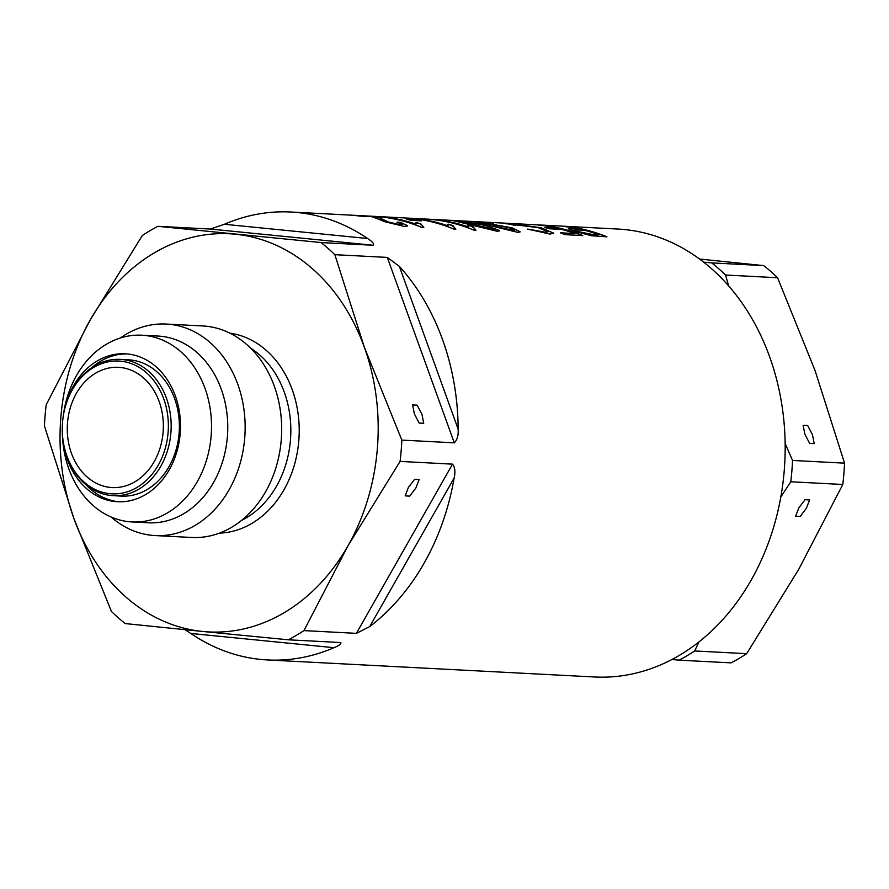 <?xml version="1.0" encoding="UTF-8"?>
<svg xmlns="http://www.w3.org/2000/svg" width="889" height="889" viewBox="0 0 889 889"><rect width="100%" height="100%" fill="white"/><g stroke="black" fill="none" stroke-linecap="round" stroke-linejoin="round"><path stroke-width="1.33" d="M812.446 434.654L807.645 425.498L803.111 425.309L804.878 434.265L809.679 443.422L814.213 443.622L812.446 434.654M798.822 507.875L795.644 516.198L800.167 516.476L806.39 508.275L809.579 499.94L805.056 499.674L798.822 507.875M780.809 496.995L790.777 481.771A224.261 178.822 -87 0 0 792.532 460.446L785.143 443.478M728.658 285.958L725.546 275.023A224.261 178.822 -87 0 0 711.722 262.9L703.61 262.133M671.973 659.482L679.063 660.16A224.261 178.822 -87 0 0 694.642 650.959L699.01 641.869M725.546 275.023L777.575 277.735A224.261 178.822 -87 0 0 763.74 265.611L711.722 262.9M790.777 481.771L842.794 484.483A224.261 178.822 -87 0 0 844.55 463.158L792.532 460.446M679.063 660.16L731.08 662.872A224.261 178.822 -87 0 0 746.671 653.671L694.642 650.959M844.55 463.158L815.091 370.657L777.575 277.735M746.671 653.671L798.755 569.282L842.794 484.483M763.74 265.611L699.543 259.043M493.239 229.84L494.362 229.406L459.435 221.194L481.538 224.639C490.139 226.751 494.04 228.417 493.251 229.64L471.281 224.106M459.424 221.394L471.27 224.306M464.025 221.572L484.783 225.006L499.251 230.395M494.551 225.161C492.073 225.173 493.462 225.928 498.718 227.395L513.075 230.873L514.431 230.573L498.74 227.195C493.495 225.728 492.106 224.984 494.562 224.961L508.575 227.606L514.453 230.373M480.071 222.461L489.117 224.861A224.072 178.667 -87 0 1 490.128 225.106C488.272 224.439 488.561 224.15 490.995 224.25L512.153 228.062L520.121 231.751M504.896 223.561L541.279 228.006L553.591 233.107M512.975 224.017L538.012 227.628L548.102 231.718L545.268 232.173L527.644 229.073L549.891 234.051L553.691 233.262L541.29 227.806L511.764 223.684L505.574 223.361L515.587 225.328C510.153 224.25 509.286 223.817 512.975 224.017L510.564 224.25L514.064 225.184M527.633 229.273L545.257 232.373L548.102 231.718M421.964 414.318L423.731 423.286L419.197 423.086L414.396 413.93L412.629 404.962L417.163 405.162L421.964 414.318M408.34 487.539L414.574 479.327L419.097 479.604L415.908 487.928L409.685 496.14L405.162 495.862L408.34 487.539M110.38 487.428A60.208 48.006 -87 0 0 112.181 487.572A60.208 48.006 -87 0 0 163.187 431.076A60.208 48.006 -87 0 0 120.248 367.457A60.208 48.006 -87 0 0 118.448 367.324A60.208 48.006 -87 0 0 67.442 423.82A60.208 48.006 -87 0 0 110.38 487.428M452.523 464.147C455.001 467.347 455.535 471.981 454.123 478.049L369.735 626.589L356.389 633.346L452.523 464.147L400.083 461.413L347.988 545.802L303.949 630.612A224.261 178.822 -87 0 1 288.369 639.802L340.809 642.536C341.354 643.903 339.065 645.625 333.964 647.692L190.768 633.446A224.261 178.822 -87 0 0 260.821 659.438A224.261 178.822 -87 0 0 267.522 659.949L594.541 676.985A224.261 178.822 -87 0 0 784.543 466.525A224.261 178.822 -87 0 0 624.578 229.562A224.261 178.822 -87 0 0 617.877 229.051L290.859 212.015A224.261 178.822 -87 0 0 224.406 224.272L367.602 238.519A224.261 178.822 -87 0 0 297.559 212.527A224.261 178.822 -87 0 0 290.859 212.015M120.76 361.201A66.486 53.007 -87 0 0 62.93 418.53A66.486 53.007 -87 0 0 62.286 430.876A66.486 53.007 -87 0 0 109.869 493.684A66.486 53.007 -87 0 0 168.088 432.699A66.486 53.007 -87 0 0 120.76 361.201M62.286 430.876L62.286 431.032A68.242 54.407 -87 0 0 111.136 495.506A68.242 54.407 -87 0 0 113.17 495.662A68.242 54.407 -87 0 0 170.977 431.632A68.242 54.407 -87 0 0 122.315 359.534A68.242 54.407 -87 0 0 120.271 359.378A68.242 54.407 -87 0 0 62.952 418.375L62.93 418.53M113.17 495.662L121.382 496.095A68.242 54.407 -87 0 0 179.189 432.054A68.242 54.407 -87 0 0 130.516 359.956A68.242 54.407 -87 0 0 128.472 359.801L120.271 359.378M62.297 431.298A74.076 59.063 -87 0 0 62.297 431.576A74.076 59.063 -87 0 0 115.326 501.574A74.076 59.063 -87 0 0 117.537 501.74A74.076 59.063 -87 0 0 180.289 432.221A74.076 59.063 -87 0 0 127.46 353.955A74.076 59.063 -87 0 0 125.238 353.789A74.076 59.063 -87 0 0 63.019 417.83A74.076 59.063 -87 0 0 62.986 418.108M85.688 484.472A74.076 59.063 -87 0 0 118.859 501.752A74.076 59.063 -87 0 0 119.304 501.796M62.297 431.576L62.341 433.388A93.489 74.554 -87 0 0 129.261 521.732A93.489 74.554 -87 0 0 132.061 521.943A93.489 74.554 -87 0 0 211.26 434.21A93.489 74.554 -87 0 0 144.585 335.42A93.489 74.554 -87 0 0 141.784 335.209A93.489 74.554 -87 0 0 63.241 416.03L63.019 417.83M132.061 521.943L148.296 522.788A93.489 74.554 -87 0 0 227.506 435.054A93.489 74.554 -87 0 0 160.82 336.264A93.489 74.554 -87 0 0 158.02 336.053L141.784 335.209M111.047 516.965A105.902 84.444 -87 0 0 151.963 535.334A105.902 84.444 -87 0 0 155.131 535.567A105.902 84.444 -87 0 0 244.853 436.188A105.902 84.444 -87 0 0 169.321 324.285A105.902 84.444 -87 0 0 166.154 324.052A105.902 84.444 -87 0 0 120.371 337.976M155.131 535.567L191.657 537.467A105.902 84.444 -87 0 0 281.38 438.088A105.902 84.444 -87 0 0 205.837 326.185A105.902 84.444 -87 0 0 202.67 325.952L166.154 324.052M190.768 633.446L184.99 629.701M288.369 639.802L202.792 631.479A199.347 158.953 -87 0 1 73.909 518.531L111.425 611.454A224.261 178.822 -87 0 0 125.26 623.578L202.792 631.479A199.347 158.953 -87 0 0 347.988 545.802A199.347 158.953 -87 0 0 364.323 347.177A199.347 158.953 -87 0 0 235.452 234.229A199.347 158.953 -87 0 0 90.245 319.907A199.347 158.953 -87 0 0 73.909 518.531L44.45 426.031A224.261 178.822 -87 0 1 46.206 404.706L90.245 319.907L142.329 235.518A224.261 178.822 -87 0 1 157.92 226.317L321.029 242.553L373.469 245.286L210.36 229.051L157.92 226.317M210.36 229.051L224.406 224.272M371.858 216.394L355.033 215.527A224.261 178.822 -87 0 1 359.889 216.094L372.202 216.727L385.248 221.861L404.651 226.484L407.607 225.939L400.895 222.472L397.083 222.128L402.172 224.528L400.55 224.806L388.615 222.05L380.748 218.438C380.292 217.705 377.325 217.027 371.858 216.394L371.835 216.594C377.314 217.227 380.281 217.905 380.736 218.638L388.615 222.05M383.326 217.194L380.059 216.827A224.261 178.822 -87 0 1 421.675 227.373L423.809 227.484L420.953 223.95A224.261 178.822 93 0 0 416.174 222.461L415.43 223.161M415.319 218.85L412.052 218.494A224.261 178.822 -87 0 1 453.668 229.04L455.801 229.151L452.946 225.617A224.261 178.822 93 0 0 448.167 224.128L447.423 224.828M435.421 219.905L432.154 219.539A224.261 178.822 -87 0 1 473.77 230.084L475.893 230.195L473.048 226.662A224.261 178.822 93 0 0 468.27 225.173L467.525 225.873M453.323 220.639L497.34 231.307L499.707 230.851L484.805 224.806L452.89 220.672M489.117 224.861L480.093 222.261L493.528 223.528L473.581 221.772M541.668 225.239L538.39 225.073A224.261 178.822 -87 0 1 557.192 228.217L544.89 227.573A224.261 178.822 -87 0 1 549.691 228.795L561.992 229.44A224.261 178.822 -87 0 1 574.727 233.54L560.381 232.796A224.261 178.822 -87 0 1 565.126 234.652L582.762 235.574A224.261 178.822 93 0 0 541.668 225.239L541.657 225.439M565.871 226.506L562.593 226.328A224.261 178.822 -87 0 1 579.261 228.995L568.304 228.817L575.472 231.518L591.385 235.741L606.965 236.83A224.261 178.822 93 0 0 565.871 226.506L565.86 226.695M505.574 223.361L504.563 223.417M478.626 222.483L480.093 222.261M489.139 224.661A224.261 178.822 93 0 1 490.15 224.906C488.294 224.239 488.583 223.95 491.017 224.05L512.164 227.862L520.221 231.851L517.809 232.373L474.159 221.728M488.961 224.239L490.128 225.106M435.432 219.705A224.261 178.822 93 0 1 468.07 226.851L468.247 225.373A224.072 178.667 -87 0 1 472.881 226.817M472.715 227.362L473.048 226.662M415.33 218.661A224.261 178.822 93 0 1 447.967 225.806L448.145 224.328A224.072 178.667 -87 0 1 452.79 225.773M452.612 226.317L452.946 225.617M383.337 216.994A224.261 178.822 93 0 1 415.974 224.139L416.152 222.661A224.072 178.667 -87 0 1 420.797 224.106M420.619 224.65L420.953 223.95M367.602 238.519C372.291 241.53 374.247 243.786 373.469 245.286M387.304 257.41L399.35 266.344L458.146 429.131C458.546 435.354 457.246 439.922 454.279 442.833L387.304 257.41L334.853 254.676A224.261 178.822 -87 0 0 321.029 242.553M458.146 429.131A224.261 178.822 -87 0 0 399.35 266.344M400.083 461.413A224.261 178.822 -87 0 0 401.839 440.099L454.279 442.833M369.735 626.589A224.261 178.822 -87 0 0 454.123 478.049M303.949 630.612L356.389 633.346M267.522 659.949A224.261 178.822 -87 0 0 333.964 647.692M406.795 219.35L416.641 219.872A224.261 178.822 93 0 1 421.464 220.861L411.618 220.35A224.261 178.822 -87 0 0 406.795 219.35M334.853 254.676L364.323 347.177L401.839 440.099M127.005 353.911A74.076 59.063 -87 0 0 91.767 367.657M579.261 228.995L572.594 228.64M568.36 228.918L572.572 228.84M606.376 236.796A224.072 178.667 -87 0 0 566.137 226.728M598.93 234.796L592.107 234.652L598.93 234.796A224.261 178.822 -87 0 0 584.062 230.14L574.305 229.94L578.517 231.818L574.305 229.94M592.13 234.44L578.528 231.618M578.517 231.818L592.107 234.652M557.192 228.217L545.957 227.828M561.003 233.029L574.727 233.54M582.173 235.541A224.072 178.667 -87 0 0 541.946 225.473M474.148 221.928L476.06 221.805M476.037 221.994L479.038 222.183M493.095 225.284L494.562 224.961M453.312 220.839L455.212 220.716M455.201 220.917L458.068 221.083M458.313 221.405L459.435 221.194M435.699 219.939A224.072 178.667 -87 0 1 468.059 227.051L468.07 226.851M467.525 225.973L468.247 225.373M473.026 226.862L475.882 230.395M415.608 218.894A224.072 178.667 -87 0 1 447.956 226.006L447.967 225.806M447.423 224.928L448.145 224.328M452.923 225.817L455.779 229.351M420.253 220.794A224.072 178.667 -87 0 0 416.619 220.072L416.641 219.872M416.619 220.072L408.207 219.627M383.603 217.227A224.072 178.667 -87 0 1 415.963 224.339L415.974 224.139M415.43 223.261L416.152 222.661M420.93 224.15L423.786 227.684M400.895 222.472L397.072 222.328M388.593 222.25L400.55 224.806M400.539 225.017L402.172 224.528M400.883 222.672L407.173 225.495M371.835 216.594L358.389 215.894M219.405 533.133A100.368 80.032 -87 0 0 299.048 437.021A100.368 80.032 -87 0 0 229.829 333.142M241.697 520.332A94.39 75.265 -87 0 0 290.681 436.577A94.39 75.265 -87 0 0 250.654 348.199"/></g></svg>
